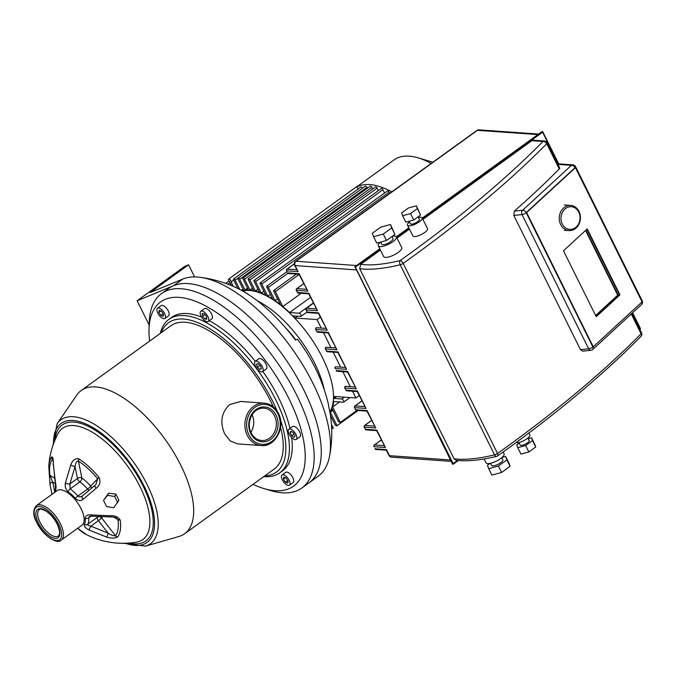 <?xml version="1.0" encoding="UTF-8"?>
<svg xmlns="http://www.w3.org/2000/svg" width="676" height="676" viewBox="0 0 676 676"><rect width="100%" height="100%" fill="white"/><g stroke="black" fill="none" stroke-linecap="round" stroke-linejoin="round"><path stroke-width="1.01" d="M619.951 294.863L596.215 316.714L563.488 250.779L587.224 228.927L619.951 294.863L618.151 295.116L585.898 230.144M595.742 315.751L618.151 295.116M642.073 301.885L593.266 346.805L526.638 212.577L575.437 167.648L642.073 301.885M526.638 212.577L526.19 212.636A3.152 2.045 -132.6 0 0 522.607 210.261A3.152 2.307 84.2 0 0 522.049 214.596A3.152 0.989 -26.4 0 0 526.19 212.636L592.818 346.873A3.152 0.989 153.6 0 1 588.678 348.824A3.152 2.307 84.2 0 0 590.892 350.32A3.152 3.152 0 0 0 592.708 349.5A3.152 2.045 -132.6 0 0 592.818 346.873L593.266 346.805M526.19 212.636L574.989 167.716A3.152 0.989 -26.4 0 0 575.563 166.617A3.152 3.152 0 0 0 572.961 164.876A3.152 2.645 94 0 0 571.406 165.341A3.152 2.045 47.4 0 1 574.989 167.716L575.437 167.648M515.974 442.636A8.205 2.56 -26.4 0 0 516.548 442.729A8.205 2.56 -26.4 0 0 525.387 439.772A8.205 2.56 -26.4 0 0 529.849 434.778L528.953 432.97M484.109 458.97L485.993 462.756A10.098 3.152 -26.4 0 0 487.709 463.559A10.098 3.152 -26.4 0 0 498.584 459.925A10.098 3.152 -26.4 0 0 504.076 453.773L503.172 451.957M518.881 442.484L520.114 444.969A5.045 1.58 -26.4 0 0 520.976 445.366A5.045 1.58 -26.4 0 0 526.41 443.549A5.045 1.58 -26.4 0 0 529.156 440.482L527.922 437.989M490.48 463.28L491.511 465.367A6.312 1.969 -26.4 0 0 492.584 465.865A6.312 1.969 -26.4 0 0 499.387 463.592A6.312 1.969 -26.4 0 0 502.817 459.756L501.778 457.669M409.402 221.948A8.205 2.56 -26.4 0 0 407.476 225.159A8.205 2.56 -26.4 0 0 408.87 225.809A8.205 2.56 -26.4 0 0 417.709 222.852A8.205 2.56 -26.4 0 0 422.17 217.858A8.205 2.56 -26.4 0 0 420.776 217.207A8.205 2.56 -26.4 0 0 418.444 217.452M422.17 217.858L427.502 228.598A8.205 2.56 153.6 0 1 423.041 233.592A8.205 2.56 153.6 0 1 414.202 236.549A8.205 2.56 153.6 0 1 412.808 235.899L407.476 225.159M409.073 221.28L410.307 223.756A5.045 1.58 -26.4 0 0 411.16 224.153A5.045 1.58 -26.4 0 0 416.602 222.336A5.045 1.58 -26.4 0 0 419.348 219.261L418.131 216.819M380.343 242.177A10.098 3.152 -26.4 0 0 378.306 245.836A10.098 3.152 -26.4 0 0 380.03 246.639A10.098 3.152 -26.4 0 0 390.905 243.005A10.098 3.152 -26.4 0 0 396.398 236.853A10.098 3.152 -26.4 0 0 394.683 236.059A10.098 3.152 -26.4 0 0 392.359 236.245M396.398 236.853L401.73 247.593A10.098 3.152 153.6 0 1 396.237 253.737A10.098 3.152 153.6 0 1 385.362 257.379A10.098 3.152 153.6 0 1 383.638 256.576L378.306 245.836M380.673 242.084L381.703 244.154A6.312 1.969 -26.4 0 0 382.777 244.653A6.312 1.969 -26.4 0 0 389.57 242.38A6.312 1.969 -26.4 0 0 393.01 238.543L391.995 236.507M496.598 456.376A3.152 3.152 0 0 0 497.688 455.877A3.152 1.36 -125.5 0 0 497.528 453.461A3.152 0.989 153.6 0 1 494.545 454.847A3.152 1.766 76.4 0 0 496.598 456.376C480.171 460.348 466.626 461.632 455.97 460.238L454.052 458.759L359.7 268.685L360.654 264.35L380.419 250.078M544.577 141.014A3.152 2.645 94 0 0 543.022 141.478A3.152 2.214 44.7 0 1 546.74 143.718A3.152 0.989 -26.4 0 0 547.18 142.754A3.152 3.152 0 0 0 544.577 141.014L533.44 140.228A3.152 2.645 -86 0 0 531.885 140.692L422.923 219.379M409.445 229.113L397.015 238.096M547.18 142.754L559.703 167.994A3.152 0.989 153.6 0 1 559.263 168.958A638.567 199.488 -26.4 0 1 514.36 211.098L513.811 215.424L522.049 214.596L588.678 348.824L580.447 349.661L513.811 215.424M590.892 350.32L582.653 351.157L580.447 349.661M586.895 229.232L619.503 294.93L596.097 316.469M356.607 410.374A1.259 1.056 -86 0 1 355.779 409.774L355.559 409.673A1.259 1.259 0 0 0 356.607 410.374L366.941 411.101L375.729 427.967L364.415 427.173L365.26 429.218A1.259 1.259 0 0 0 366.308 429.911A1.259 1.056 -86 0 1 365.479 429.319L376.794 430.113L385.43 447.512L376.633 430.62M347.523 371.986L356.32 388.877L345.005 388.083L345.858 390.128A1.259 1.259 0 0 0 346.898 390.829A1.259 1.056 -86 0 1 346.078 390.229L357.384 391.024L366.02 408.422L357.232 391.531M325.781 347.312A1.259 1.259 0 0 0 325.393 348.892L326.669 351.14L337.983 351.934L346.619 369.333L337.823 352.441L327.497 351.74A1.259 1.056 -86 0 1 326.669 351.14L325.604 348.993A1.259 1.056 -86 0 1 325.984 347.261A1.259 0.566 -125.8 0 0 325.781 347.312A1.259 0.566 -125.8 0 0 325.655 347.633M308.095 312.65A1.259 1.056 -86 0 1 307.267 312.05L307.056 311.949A1.259 1.259 0 0 0 308.095 312.65L318.43 313.377L327.218 330.243L315.903 329.449L316.757 331.493A1.259 1.259 0 0 0 317.796 332.195A1.259 1.056 -86 0 1 316.968 331.595L328.282 332.389L336.918 349.788L328.122 332.905M299.02 274.27L307.817 291.153L296.502 290.359L297.347 292.404A1.259 1.259 0 0 0 298.395 293.105A1.259 1.056 -86 0 1 297.567 292.505L308.881 293.3L317.517 310.698L308.721 293.815M356.573 265.516L296.08 261.257A3.152 2.645 -86 0 0 295.125 265.6L298.108 271.608L294.592 265.347A3.152 0.989 -26.4 0 0 295.125 265.6L356.151 269.893M373.566 236.718L376.76 243.157L386.478 240.495L394.936 234.386L390.483 224.5L380.765 227.17L372.307 233.279L373.566 236.718L383.275 234.048L391.742 227.939L390.483 224.5M394.936 234.386L391.742 227.939M386.478 240.495L383.275 234.048M402.617 215.737L405.82 222.176L413.712 220.004L420.582 215.044L416.365 205.808L408.473 207.971L401.603 212.94L402.617 215.737L410.518 213.565L417.388 208.605L416.365 205.808M420.582 215.044L417.388 208.605M413.712 220.004L410.518 213.565M490.032 463.373L487.455 465.232L488.706 468.671L498.423 466.001L506.882 459.891L505.623 456.452L502.04 457.441M506.882 459.891L510.076 466.339L508.825 462.899L505.623 456.452M488.706 468.671L491.908 475.11L501.617 472.448L510.076 466.339M498.423 466.001L501.617 472.448M519.193 443.118L516.743 444.892L517.765 447.689L525.658 445.518L532.527 440.558L531.505 437.761L528.252 438.656M532.527 440.558L535.73 446.997L534.708 444.2L531.505 437.761M517.765 447.689L520.959 454.128L528.852 451.965L535.73 446.997M525.658 445.518L528.852 451.965M619.503 294.93L617.703 295.175L585.568 230.448M595.615 315.506L617.703 295.175M579.002 211.394A12.624 10.588 94 0 0 570.73 205.411A12.624 10.588 94 0 0 560.894 211.529A12.624 10.588 94 0 0 560.691 224.618A12.624 10.588 94 0 0 568.964 230.592A12.624 10.588 94 0 0 578.808 224.474A12.624 10.588 94 0 0 579.002 211.394M578.774 212.103A11.357 9.523 -86 0 1 575.335 227.719A11.357 9.523 -86 0 1 562.288 224.001A11.357 9.523 -86 0 1 565.736 208.385A11.357 9.523 -86 0 1 578.774 212.103M123.488 543.284L145.475 546.132L178.929 536.49A88.345 39.411 -125.8 0 0 184.641 533.744A88.345 39.411 -125.8 0 0 180.914 465.502A88.345 39.411 -125.8 0 0 81.196 390.5A88.345 39.411 -125.8 0 0 76.794 395.054L57.122 423.784L52.914 445.552M264.231 403.124C270.442 403.775 275.166 407.163 278.385 413.298C285.914 426.886 275.284 447.275 261.249 445.552L237.682 443.895L230.33 441.005L224.685 433.891C219.675 422.204 221.356 412.428 229.722 404.552L240.664 401.468L264.231 403.124A21.269 17.838 94 0 0 253.762 406.242A21.269 17.838 94 0 0 247.315 435.479A21.269 17.838 94 0 0 261.249 445.552A21.269 17.838 94 0 0 271.718 442.434M273.29 406.808A88.345 39.411 -125.8 0 0 270.468 400.826A88.345 39.411 -125.8 0 0 170.749 325.832L81.196 390.5M61.262 540.099L81.982 525.142A21.269 9.489 -125.8 0 0 81.086 508.715A21.269 9.489 -125.8 0 0 57.08 490.658L36.36 505.623C32.752 509.966 32.896 515.644 36.817 522.658C43.61 536.845 58.221 544.679 61.262 540.099A21.269 9.489 -125.8 0 0 60.367 523.672A21.269 9.489 -125.8 0 0 36.36 505.623M250.897 432.319A16.216 13.605 94 0 0 252.131 414.777M289.987 428.39A94.657 42.233 -125.8 0 0 278.563 397.699A94.657 42.233 -125.8 0 0 262.854 371.428M255.283 361.33A94.657 42.233 -125.8 0 0 209.281 320.728M201.6 317.128A94.657 42.233 -125.8 0 0 171.729 317.34L168.89 319.393A94.657 42.233 -125.8 0 0 160.288 333.386M263.733 476.622A94.657 42.233 -125.8 0 0 279.72 472.862A94.657 42.233 -125.8 0 0 275.724 399.744A94.657 42.233 -125.8 0 0 168.89 319.393M161.294 332.66A92.13 41.101 54.2 0 1 210.025 328.899A92.13 41.101 54.2 0 1 272.521 400.969A92.13 41.101 54.2 0 1 277.177 411.185M280.489 419.931A92.13 41.101 54.2 0 1 264.738 475.896M201.068 316.157A6.312 2.814 54.2 0 1 200.797 311.281A6.312 2.814 54.2 0 1 207.921 316.638A6.312 2.814 54.2 0 1 208.191 321.514A6.312 2.814 54.2 0 1 201.068 316.157M200.797 311.281L204.465 308.636A6.312 2.814 54.2 0 1 211.588 313.994A6.312 2.814 54.2 0 1 211.85 318.869L208.191 321.514M254.599 362.53A6.312 2.814 54.2 0 1 255.215 361.381A6.312 2.814 54.2 0 1 260.353 363.798A6.312 2.814 54.2 0 1 263.217 370.465A6.312 2.814 54.2 0 1 262.601 371.614A6.312 2.814 54.2 0 1 257.463 369.197A6.312 2.814 54.2 0 1 254.599 362.53M255.215 361.381L258.883 358.736A6.312 2.814 54.2 0 1 264.02 361.153A6.312 2.814 54.2 0 1 266.885 367.82A6.312 2.814 54.2 0 1 266.268 368.969L262.601 371.614M289.903 428.93A6.312 2.814 54.2 0 1 295.471 433.586A6.312 2.814 54.2 0 1 296.265 439.417A6.312 2.814 54.2 0 1 295.235 439.67A6.312 2.814 54.2 0 1 289.666 435.014A6.312 2.814 54.2 0 1 288.872 429.184A6.312 2.814 54.2 0 1 289.903 428.93M288.872 429.184L292.539 426.539A6.312 2.814 54.2 0 1 293.57 426.286A6.312 2.814 54.2 0 1 299.13 430.942A6.312 2.814 54.2 0 1 299.924 436.772L296.265 439.417M286.294 476.47A6.312 2.814 54.2 0 1 289.455 485.216A6.312 2.814 54.2 0 1 285.213 483.72A6.312 2.814 54.2 0 1 282.061 474.983A6.312 2.814 54.2 0 1 286.294 476.47M282.061 474.983L285.728 472.338A6.312 2.814 54.2 0 1 289.962 473.825A6.312 2.814 54.2 0 1 293.114 482.563L289.455 485.216M160.66 316.976A6.312 2.814 54.2 0 1 157.508 308.239A6.312 2.814 54.2 0 1 161.741 309.726A6.312 2.814 54.2 0 1 164.893 318.464A6.312 2.814 54.2 0 1 160.66 316.976M157.508 308.239L161.167 305.594A6.312 2.814 54.2 0 1 165.4 307.081A6.312 2.814 54.2 0 1 168.561 315.819L164.893 318.464M106.563 537.065C111.32 538.442 115.013 538.409 117.641 536.955A52.263 23.314 -125.8 0 0 120.167 520.021C118.232 516.785 114.759 515.357 109.74 515.729L90.871 514.935C87.297 514.597 85.413 515.746 85.235 518.382A22.452 10.022 54.2 0 1 84.339 524.382C83.858 526.165 85.294 527.981 88.657 529.849L106.563 537.065A3.152 0.735 -74.2 0 0 108.109 533.136L90.863 526.173A3.152 0.431 118.1 0 1 88.657 529.849M54.815 492.297A22.452 10.022 54.2 0 1 55.407 490.92C56.235 488.892 56.243 486.019 55.44 482.318L53.26 463.736C53.379 458.843 52.855 456.587 51.689 456.976A52.263 23.314 -125.8 0 0 48.773 466.043C49.618 454.542 52.736 443.693 58.119 433.477A68.614 30.614 54.2 0 1 95.071 433.933A68.614 30.614 54.2 0 1 139.974 486.576A68.614 30.614 54.2 0 1 136.594 542.135C119.086 544.983 102.414 542.507 86.57 534.699L77.689 528.243M103.521 500.384L108.608 493.176L115.833 494.088L118.908 500.291L113.712 507.744L106.605 506.586L103.521 500.384L107.552 495.339L114.666 496.497L117.742 502.699M115.833 494.088L114.666 496.497M108.608 493.176L107.552 495.339M96.127 488.309C99.913 485.444 100.876 481.819 99.017 477.417A52.263 23.314 -125.8 0 0 78.889 458.886C75.18 458.159 72.476 460.187 70.769 464.961L65.403 483.019C64.761 486.61 65.682 489.542 68.183 491.824A22.452 10.022 54.2 0 1 75.306 498.381C78.061 500.95 80.664 501.262 83.123 499.327L96.127 488.309A3.152 1.242 -129.6 0 1 95.139 485.157A3.152 1.242 -129.6 0 1 95.215 485.106L82.683 495.702A3.152 1.876 49.1 0 0 82.556 495.804A3.152 1.876 49.1 0 0 83.123 499.327M50.092 485.072L52.035 494.308M194.603 276.915L188.587 264.789L184.742 266.386L137.127 300.769L173.588 285.686A119.897 53.488 54.2 0 1 285.821 359.505A119.897 53.488 54.2 0 1 309.008 482.85A119.897 53.488 -125.8 0 0 282.179 354.334A119.897 53.488 -125.8 0 0 168.62 288.449L161.53 293.57A119.897 53.488 -125.8 0 0 149.252 322.122L149.016 329.043A113.585 50.675 54.2 0 1 268.22 364.415A113.585 50.675 54.2 0 1 264.308 488.697A113.585 50.675 54.2 0 1 253.044 484.346M264.308 488.697L270.949 490.641A119.897 53.488 -125.8 0 0 301.91 487.971A119.897 53.488 -125.8 0 0 275.081 359.455A119.897 53.488 -125.8 0 0 161.53 293.57M159.198 310.318L161.513 311.256L163.507 314.289L163.195 316.385L160.888 315.447L158.894 312.413L159.198 310.318M163.178 313.791L160.888 315.447M160.863 310.994L158.894 312.413M287.756 483.129L285.441 482.191L283.447 479.157L283.759 477.062L286.066 478L288.069 481.033L287.756 483.129M287.739 480.535L285.441 482.191M285.416 477.738L283.447 479.157M295.057 435.978L294.111 437.406L291.626 435.733L290.089 432.632L291.035 431.204L293.511 432.877L295.057 435.978M294.06 433.975L291.626 435.733M291.567 431.567L290.089 432.632M260.421 365.826L261.401 368.783L259.888 369.451L257.395 367.161L256.424 364.203L257.936 363.536L260.421 365.826M261.282 368.445L259.888 369.451M259.905 365.353L257.395 367.161M149.599 341.11A113.585 50.675 54.2 0 1 149.016 329.043M279.72 472.862L282.56 470.817A94.657 42.233 -125.8 0 0 291.677 437.592M204.152 313.782L206.476 316.537L206.814 319.148L204.836 319.013L202.513 316.258L202.175 313.639L204.152 313.782M206.628 317.72L204.836 319.013M204.828 314.585L202.513 316.258M78.686 529.147A3.152 2.434 133.3 0 1 78.239 528.835A3.152 2.434 133.3 0 1 78.205 528.801M55.407 490.92A3.152 2.772 -149.7 0 1 55.533 488.748L55.229 482.732A3.152 0.837 -13.1 0 1 55.229 482.732A3.152 0.837 -13.1 0 1 55.44 482.318M54.595 491.089L52.694 482.115A3.152 2.425 175.9 0 0 50.032 484.726A3.152 2.425 175.9 0 0 50.049 484.878M55.432 483.729L52.694 482.115L50.016 475.439A49.965 22.291 54.2 0 1 52.424 459.249A3.152 2.797 -143.7 0 1 51.689 456.976M49.171 473.918A3.152 2.129 -8.6 0 0 49.179 474.265L49.179 474.265A3.152 2.129 -8.6 0 0 50.016 475.439L54.257 477.94M52.855 459.798L52.753 459.181M53.26 463.736A3.152 1.082 179.9 0 0 53.058 464.125A3.152 1.082 179.9 0 0 53.058 464.184M82.514 495.846L95.215 485.106M82.683 495.702C80.883 497.08 79.286 497.19 77.901 496.032A24.42 10.892 -125.8 0 0 70.152 488.909L69.89 483.923L75.044 466.541A3.152 0.634 -159.1 0 1 70.769 464.961M65.403 483.01A3.152 1.158 11.8 0 0 69.89 483.923L77.47 478.456A3.152 1.411 -125.8 0 0 79.819 481.92A3.152 1.741 124.9 0 0 81.872 478.042A3.152 2.011 -11.5 0 0 77.47 478.456L75.044 466.541C75.577 462.823 76.709 460.998 78.424 461.074A49.965 22.291 54.2 0 1 97.674 478.794L99.017 477.417M78.889 458.886A3.152 1.851 123 0 0 78.424 461.074L81.872 478.042A27.572 12.303 -125.8 0 1 90.618 486.095A3.152 0.549 -40.9 0 1 87.567 489.052A3.152 1.411 -125.8 0 0 89.046 490.252M91.311 488.342A3.152 2.814 44 0 0 90.618 486.095L97.674 478.794L95.916 484.438M98.857 516.81A3.152 2.772 30.3 0 0 97.395 517.326A3.152 1.411 -125.8 0 0 98.442 520.706L90.863 526.173C88.632 525.717 87.584 525.1 87.728 524.314A24.42 10.892 -125.8 0 0 88.7 517.791L89.528 516.371L91.598 516.151A3.152 1.132 97.1 0 0 91.632 516.16M120.167 520.021A3.152 2.129 171.4 0 1 117.894 519.523L116.526 518.061C115.326 517.326 113.238 516.946 110.264 516.929A3.152 0.608 -92.1 0 1 110.264 516.929A3.152 0.608 -92.1 0 1 109.74 515.729M90.871 514.935A3.152 1.132 97.1 0 0 91.598 516.16L110.264 516.929M113.889 517.174L117.894 519.523A49.965 22.291 54.2 0 1 115.486 535.722C114.007 536.136 111.548 535.274 108.109 533.136L98.442 520.706L101.721 518.027A3.152 2.772 30.3 0 0 99.668 516.861M102.228 516.963A27.572 12.303 -125.8 0 1 101.721 518.027L115.486 535.722A3.152 2.797 36.3 0 0 117.641 536.955M184.641 533.744L274.194 469.068A88.345 39.411 -125.8 0 0 280.565 427.215M329.837 411.878A75.72 33.783 -125.8 0 0 333.505 396.389A75.72 33.783 -125.8 0 0 304.132 328.984A75.72 33.783 -125.8 0 0 249.41 290.469A75.72 33.783 -125.8 0 0 242.659 290.967M356.362 187.125L394.108 159.857A92.13 41.101 54.2 0 1 409.132 156.156A92.13 41.101 54.2 0 1 417.903 157.804A92.13 41.101 54.2 0 1 431.195 163.44M391.818 191.874A92.13 41.101 -125.8 0 0 369.764 184.59A92.13 41.101 -125.8 0 0 356.505 187.159A1.91 0.853 -125.8 0 0 355.948 187.184L228.665 279.103A1.91 0.853 54.2 0 1 230.246 279.864A1.91 0.853 54.2 0 1 231.082 281.892L233.355 286.472M358.179 188.976A1.91 0.853 -125.8 0 0 356.505 187.159M362.454 188.266L362.437 188.249A1.411 0.634 -125.8 0 0 360.849 187.049L233.566 278.96A1.411 0.634 54.2 0 1 235.163 280.16L239.786 289.48M367.364 188.224L366.941 187.37A1.411 0.634 -125.8 0 0 365.353 186.17L238.07 278.089A1.411 0.634 54.2 0 1 239.667 279.289L244.974 289.979A76.354 34.062 54.2 0 1 248.379 289.886L243.047 279.137A1.411 0.634 54.2 0 1 242.988 278.039A1.411 0.634 54.2 0 1 244.577 279.239L249.917 289.996A76.354 34.062 54.2 0 1 253.669 290.595L248.362 279.898A1.411 0.634 54.2 0 1 248.303 278.808A1.411 0.634 54.2 0 1 249.9 280.008L255.351 291.001A76.354 34.062 54.2 0 1 259.457 292.311L254.091 281.495A1.411 0.634 54.2 0 1 254.032 280.405A1.411 0.634 54.2 0 1 255.629 281.605L261.299 293.029A76.354 34.062 54.2 0 1 265.786 295.099L260.243 283.937A1.411 0.634 54.2 0 1 260.184 282.847A1.411 0.634 54.2 0 1 261.781 284.047L267.797 296.164A76.354 34.062 54.2 0 1 272.707 299.105L266.834 287.275A1.411 0.634 54.2 0 1 266.775 286.185A1.411 0.634 54.2 0 1 268.372 287.385L274.921 300.575A76.354 34.062 54.2 0 1 280.363 304.58L273.865 291.491A1.411 0.634 54.2 0 1 273.805 290.401A1.411 0.634 54.2 0 1 275.402 291.601L282.83 306.574A76.354 34.062 54.2 0 1 289.539 312.532L299.164 313.208A1.893 0.845 54.2 0 1 300.828 314.602A1.893 0.845 54.2 0 1 301.074 316.351A1.893 0.845 54.2 0 1 300.761 316.427L292.945 315.878A76.354 34.062 54.2 0 1 295.023 318.033L297.55 316.207M372.687 188.984L371.859 187.328A1.411 0.634 -125.8 0 0 370.262 186.128L242.988 278.039M378.408 190.581L377.174 188.097A1.411 0.634 -125.8 0 0 375.586 186.897L248.303 278.808M384.56 193.023L382.903 189.686A1.411 0.634 -125.8 0 0 381.315 188.486L254.032 280.405M389.689 193.412L389.055 192.136A1.411 0.634 -125.8 0 0 387.466 190.936L260.184 282.847M295.023 318.033L316.993 319.579L320.314 317.179M359.235 395.57L355.914 397.97L352.568 391.227M336.445 396.601L333.919 398.426A76.354 34.062 54.2 0 0 333.936 396.423L355.914 397.97M350.312 386.689L342.859 371.682M340.611 367.144L333.158 352.137M330.91 347.608L323.458 332.592M321.21 328.063L316.993 319.579M241.873 290.553A76.354 34.062 54.2 0 1 243.588 290.173L238.129 279.18A1.411 0.634 54.2 0 1 238.07 278.089M237.834 288.525L233.626 280.058A1.411 0.634 54.2 0 1 233.566 278.96M231.479 285.678L229.443 281.571A1.91 0.853 54.2 0 1 228.665 279.103M225.742 283.447A1.411 0.634 54.2 0 1 225.843 283.303A1.411 0.634 54.2 0 1 227.077 283.937M331.434 424.367L333.352 428.229A2.543 1.132 54.2 0 1 333.293 428.28A2.543 1.132 54.2 0 1 331.629 427.722M333.919 398.426L341.735 398.975A1.893 0.845 54.2 0 1 343.408 400.369A1.893 0.845 54.2 0 1 343.645 402.119A1.893 0.845 54.2 0 1 343.332 402.195L333.707 401.519A76.354 34.062 54.2 0 1 332.651 406.935L340.332 422.399A2.628 1.175 54.2 0 1 338.304 421.3L332.051 408.71A76.354 34.062 54.2 0 1 330.336 412.208L337.045 425.719A2.569 1.141 54.2 0 1 335.186 424.976L330.454 415.427M324.201 389.359A75.72 33.783 -125.8 0 0 257.404 300.854M358.145 410.476L337.045 425.719M332.879 410.366L330.336 412.208M356.953 410.391L340.332 422.399M339.58 401.933L332.651 406.935M310.495 297.398L289.539 312.532M282.83 306.574L301.209 293.3M274.921 300.575L277.464 298.741M267.797 296.164L270.341 294.33M261.299 293.029L263.843 291.195M255.351 291.001L257.894 289.167M249.917 289.996L252.461 288.162M231.082 281.892L233.626 280.058M241.433 290.325L243.073 289.142M244.974 289.979L247.517 288.145M173.588 285.686L182.74 279.078A119.897 53.488 54.2 0 1 197.333 277.016A119.897 53.488 54.2 0 1 199.361 277.211A119.897 53.488 54.2 0 1 291.339 347.717A119.897 53.488 54.2 0 1 329.347 457.204A119.897 53.488 54.2 0 1 318.168 476.234L301.91 487.971M182.74 279.078L150.123 292.564L188.587 264.789M329.347 457.204C331.933 444.385 332.448 431.541 330.894 418.672A103.284 46.078 -125.8 0 0 328.874 407.383A95.975 58.499 -13.3 0 0 328.122 402.997C322.452 380.14 312.27 358.931 297.575 339.369A95.975 3.101 143.2 0 0 295.48 340.121A103.284 46.078 -125.8 0 0 241.501 290.426A95.975 62.885 -61.5 0 1 243.867 291.61A95.975 62.885 -61.5 0 1 248.869 294.82M285.221 327.361A69.417 30.969 54.2 0 1 295.868 339.918M137.127 300.769L149.151 324.995M541.924 132.175L541.89 131.685L542.718 131.871M457.762 460.457L452.447 463.888A0.634 0.634 0 0 0 453.385 464.125L355.094 266.581A0.634 0.634 0 0 0 354.9 267.375L380.149 249.537M453.283 464.15L458.379 460.517M640.273 328.384L640.079 329.254M422.661 218.838L542.608 132.217L558.308 163.845M632.347 313.013L640.155 328.739L639.673 329.085M355.12 267.071L452.447 463.888M396.744 237.555L409.174 228.581M641.532 332.829A3.152 0.989 153.6 0 1 641.093 333.792A3.152 2.214 44.7 0 1 640.949 336.454A3.152 3.152 0 0 0 641.532 332.829L631.899 313.427M359.7 268.685A118.461 37.011 -26.4 0 0 400.192 264.772A3.152 0.989 -26.4 0 0 403.175 263.386A3.152 1.36 -125.5 0 0 400.167 260.556A3.152 1.766 76.4 0 0 400.192 264.772L494.545 454.847A118.461 37.011 153.6 0 1 454.052 458.759M631.266 314.002L641.093 333.792A638.567 199.488 153.6 0 1 497.528 453.461L403.175 263.386A638.567 199.488 -26.4 0 0 546.74 143.718L559.263 168.958M531.885 140.692L543.022 141.478A635.415 198.499 153.6 0 1 400.167 260.556A115.309 36.022 153.6 0 1 360.654 264.35M641.735 302.197A3.152 2.045 47.4 0 1 641.507 304.58A3.152 3.152 0 0 0 642.2 300.854A3.152 0.989 153.6 0 1 641.938 301.614M557.92 164.386L571.406 165.341L522.607 210.261L514.36 211.098M385.43 447.512L374.115 446.718A1.259 1.056 -86 0 1 374.496 444.977A1.259 0.566 -125.8 0 0 374.293 445.028A1.259 0.566 -125.8 0 0 374.158 445.357M450.503 459.959L389.477 455.675L386.495 449.658L374.969 448.763A1.259 1.259 0 0 0 376.008 449.455A1.259 1.056 -86 0 1 375.18 448.864L375.019 448.526M298.108 271.608L286.801 270.814A1.259 1.056 -86 0 1 287.182 269.082A1.259 0.566 -125.8 0 0 286.97 269.132A1.259 0.566 -125.8 0 0 286.844 269.454M307.817 291.153L299.181 273.763L287.646 272.859A1.259 1.259 0 0 0 288.694 273.56A1.259 1.056 -86 0 1 287.866 272.96L287.697 272.631M317.517 310.698L306.203 309.904A1.259 1.056 -86 0 1 306.583 308.171A1.259 0.566 -125.8 0 0 306.38 308.222A1.259 0.566 -125.8 0 0 306.245 308.543M327.218 330.243L318.582 312.844L307.267 312.05L305.983 309.802L307.098 311.72M336.918 349.788L325.393 348.892M346.619 369.333L335.304 368.538A1.259 1.056 -86 0 1 335.693 366.798A1.259 0.566 -125.8 0 0 335.482 366.848A1.259 0.566 -125.8 0 0 335.355 367.178M356.32 388.877L347.684 371.479L336.158 370.583A1.259 1.259 0 0 0 337.197 371.285A1.259 1.056 -86 0 1 336.369 370.685L336.209 370.355M366.02 408.422L354.714 407.628A1.259 1.056 -86 0 1 355.094 405.887A1.259 0.566 -125.8 0 0 354.883 405.938A1.259 0.566 -125.8 0 0 354.756 406.268M375.729 427.967L367.093 410.569L355.779 409.774L354.494 407.527L355.61 409.445M476.876 130.46A3.152 1.411 54.2 0 1 477.383 130.333A3.152 2.645 -86 0 1 478.938 129.868A3.152 3.152 0 0 0 476.876 130.46L295.564 261.384A3.152 3.152 0 0 0 294.592 265.347M537.876 134.583L477.383 130.333L296.08 261.257A3.152 1.411 -125.8 0 0 295.564 261.384M389.477 455.675A3.152 0.989 153.6 0 1 388.945 455.421A3.152 3.152 0 0 0 391.548 457.162A3.152 2.645 -86 0 1 389.477 455.675M364.694 406.563L355.094 405.887L361.913 400.969M344.794 387.982L345.005 388.083A1.259 1.056 -86 0 1 345.394 386.342A1.259 0.566 -125.8 0 0 345.183 386.393A1.259 1.259 0 0 0 344.794 387.982L345.909 389.9M354.985 387.018L345.394 386.342M345.284 367.474L335.693 366.798M327.497 351.74A1.259 1.259 0 0 1 326.457 351.038L326.508 350.81M335.583 347.929L325.984 347.261M315.692 329.347L315.903 329.449A1.259 1.056 -86 0 1 316.284 327.716A1.259 0.566 -125.8 0 0 316.081 327.767A1.259 1.259 0 0 0 315.692 329.347L316.807 331.265M325.883 328.384L316.284 327.716M316.182 308.847L306.583 308.171L313.402 303.245M296.282 290.257L296.502 290.359A1.259 1.056 -86 0 1 296.882 288.627A1.259 0.566 -125.8 0 0 296.68 288.677A1.259 1.259 0 0 0 296.282 290.257L297.398 292.176M303.668 283.633L296.68 288.677A1.259 0.566 -125.8 0 0 296.544 288.998M306.481 289.303L296.882 288.627L303.701 283.7M296.781 269.758L287.182 269.082L294.263 263.97M371.58 420.438L364.592 425.483A1.259 1.259 0 0 0 364.195 427.071L364.415 427.173A1.259 1.056 -86 0 1 364.795 425.432A1.259 0.566 -125.8 0 0 364.592 425.483A1.259 0.566 -125.8 0 0 364.457 425.812M364.195 427.071L365.31 428.981M374.394 426.108L364.795 425.432L371.614 420.514M384.095 445.653L374.496 444.977L381.315 440.059M58.305 536.009A16.216 7.233 54.2 0 1 40.002 522.244A16.216 7.233 54.2 0 1 39.318 509.712C39.419 508.555 41.616 508.986 45.9 510.997C50.421 513.98 54.181 518.348 57.181 524.086C59.944 530.542 60.325 534.513 58.305 536.009M38.397 522.852A17.483 7.799 -125.8 0 0 55.28 538.392A17.483 7.799 -125.8 0 0 57.392 524.187A17.483 7.799 -125.8 0 0 40.518 508.648A17.483 7.799 -125.8 0 0 38.397 522.852M58.761 524.289A20.001 8.923 54.2 0 1 56.345 540.547A20.001 8.923 54.2 0 1 37.028 522.759A20.001 8.923 54.2 0 1 39.445 506.501A20.001 8.923 54.2 0 1 58.761 524.289M277.937 413.906A20.001 16.773 -86 0 1 271.879 441.411A20.001 16.773 -86 0 1 248.912 434.871A20.001 16.773 -86 0 1 254.979 407.366A20.001 16.773 -86 0 1 277.937 413.906M274.507 415.841A16.216 13.605 -86 0 1 274.253 432.657A16.216 13.605 -86 0 1 261.604 440.515C257.108 440.084 253.635 437.558 251.185 432.936C245.903 423.184 252.156 407.56 263.877 408.16A16.216 13.605 -86 0 1 274.507 415.841M250.745 433.544A17.483 14.661 94 0 0 270.806 439.265A17.483 14.661 94 0 0 276.104 415.233A17.483 14.661 94 0 0 256.043 409.512A17.483 14.661 94 0 0 250.745 433.544M145.475 546.132A76.422 34.096 -125.8 0 0 147.191 484.717A76.422 34.096 -125.8 0 0 57.122 423.784M53.573 443.684A73.414 32.752 54.2 0 1 87.043 424.477A73.414 32.752 54.2 0 1 143.963 485.757A73.414 32.752 54.2 0 1 125.466 543.242M129.361 543.031A71.512 31.907 -125.8 0 0 142.932 485.689A71.512 31.907 -125.8 0 0 89.874 427.164A71.512 31.907 -125.8 0 0 55.001 440.059M75.306 498.381A3.152 0.549 -40.9 0 1 77.901 496.032L87.567 489.052A24.42 10.892 54.2 0 0 79.819 481.92L70.152 488.909A3.152 1.741 124.9 0 0 68.183 491.824M84.339 524.382A3.152 2.772 30.3 0 0 87.728 524.314L97.395 517.326A24.42 10.892 54.2 0 0 97.699 516.743M91.032 516.109L88.7 517.791A3.152 2.222 173.9 0 1 85.235 518.382M341.735 398.975L344.261 397.15M313.284 303.009L299.164 313.208M299.122 274.473L275.402 291.601M287.942 273.248L268.372 287.385M389.055 192.136L261.781 284.047M255.629 281.605L382.903 189.686M377.174 188.097L249.9 280.008M227.829 284.224L229.984 282.669M362.437 188.249L235.163 280.16M366.941 187.37L239.667 279.289M371.859 187.328L244.577 279.239M558.689 163.871L542.828 131.913A0.634 0.634 0 0 0 541.89 131.685L422.272 218.069M639.859 329.457L640.18 329.229A0.634 0.634 0 0 0 640.383 328.435L632.609 312.777M408.794 227.804L396.356 236.786M379.768 248.768L355.094 266.581M640.949 336.454C602.139 375.645 554.379 415.453 497.688 455.877M592.708 349.5L641.507 304.58M575.563 166.617L642.2 300.854M557.624 163.795L572.961 164.876M478.938 129.868L538.603 134.059M391.548 457.162L451.196 461.362M388.945 455.421L386.334 450.165L376.008 449.455M361.871 400.893L354.883 405.938A1.259 1.259 0 0 0 354.494 407.527M346.898 390.829L357.241 391.556M335.482 366.848A1.259 1.259 0 0 0 335.093 368.437M337.197 371.285L347.54 372.011M317.796 332.195L328.13 332.922M313.368 303.169L306.38 308.222A1.259 1.259 0 0 0 305.983 309.802M298.395 293.105L308.729 293.832M294.263 263.868L286.97 269.132A1.259 1.259 0 0 0 286.582 270.713M288.694 273.56L299.029 274.287M366.308 429.911L376.642 430.646M381.281 439.983L374.293 445.028A1.259 1.259 0 0 0 373.896 446.616M564.367 204.963L570.73 205.411M564.409 230.271L568.964 230.592M51.984 494.342L50.041 484.726L48.773 466.043M86.536 534.674C84.551 533.846 81.788 531.894 78.239 528.835L77.63 528.277M54.3 492.669L55.567 488.68M52.948 459.384L55.229 482.732M432.902 162.206L417.903 157.804M343.645 402.119L349.974 397.547M301.074 316.351L307.081 312.008M273.805 290.401L296.375 274.101M266.775 286.185L287.004 271.575M225.843 283.303L229.003 281.022M199.361 277.211C215.188 279.18 230.026 283.979 243.867 291.61"/></g></svg>
